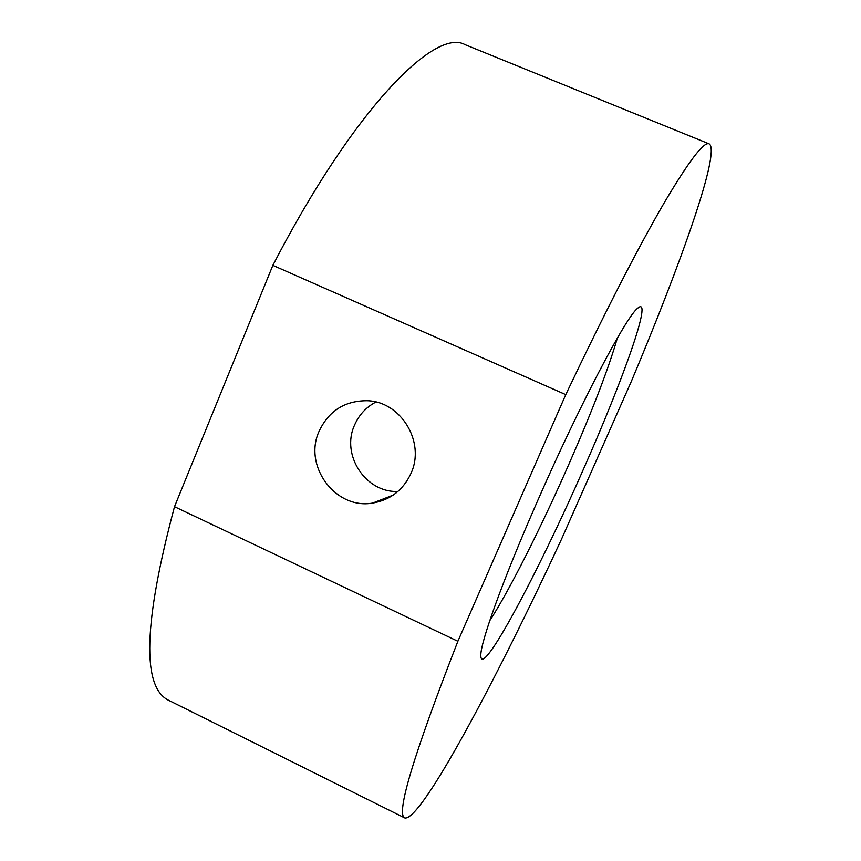 <?xml version="1.0" encoding="UTF-8"?>
<svg xmlns="http://www.w3.org/2000/svg" width="861" height="861" viewBox="0 0 861 861"><rect width="100%" height="100%" fill="white"/><g stroke="black" fill="none" stroke-linecap="round" stroke-linejoin="round"><path stroke-width="1.29" d="M583.134 469.902C538.093 572.587 480.965 680.007 480.815 655.652C480.19 643.124 502.921 579.647 537.382 501.328C579.335 405.337 626.324 316.342 637.689 308.227C653.725 294.085 623.073 379.981 583.134 469.902M489.748 620.673C509.174 590.98 541.268 527.04 568.529 465.048C592.067 411.429 608.34 369.1 617.359 338.061M319.108 431.243C303.007 465.93 335.51 509.809 372.662 503.072C390.42 499.983 403.206 490.081 410.998 473.346C425.689 442.005 400.72 401.151 366.829 400.72C344.637 400.795 328.73 410.966 319.108 431.243M375.913 402.033C366.108 407.188 358.972 414.916 354.517 425.194C340.816 454.845 365.634 492.933 397.922 491.448M272.851 265.36C353.462 109.39 435.117 27.401 465.069 44.664L709.163 143.884C721.012 150.998 680.911 263.584 631.317 381.445L561.404 539.427C496.453 679.609 420.975 821.631 404.799 817.95C395.662 814.409 413.355 755.517 457.88 641.273L565.763 394.629L272.851 265.36L174.503 506.688L457.88 641.273M565.763 394.629C604.659 312.834 637.344 249.109 663.82 203.476C688.854 161.104 703.975 141.236 709.163 143.884M404.799 817.95L168.96 700.467C141.613 687.681 143.464 623.084 174.503 506.688M393.219 495.097L372.662 503.072"/></g></svg>
